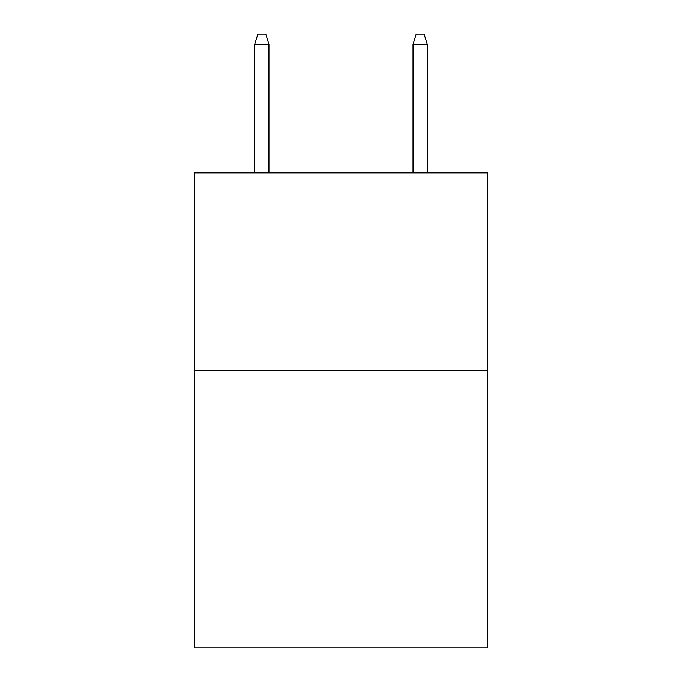 <?xml version="1.0" encoding="UTF-8"?>
<svg xmlns="http://www.w3.org/2000/svg" width="682" height="682" viewBox="0 0 682 682"><rect width="100%" height="100%" fill="white"/><g stroke="black" fill="none" stroke-linecap="round" stroke-linejoin="round"><path stroke-width="1.02" d="M487.485 370.769L487.485 647.9L194.515 647.9L194.515 172.819L487.485 172.819L487.485 370.769L194.515 370.769M268.947 172.819L268.947 44.39L254.693 44.39L254.693 172.819M254.693 44.39L257.864 34.1L265.775 34.1L268.947 44.39M413.053 44.39L416.225 34.1L424.136 34.1L427.307 44.39L413.053 44.39L413.053 172.819M427.307 44.39L427.307 172.819"/></g></svg>
